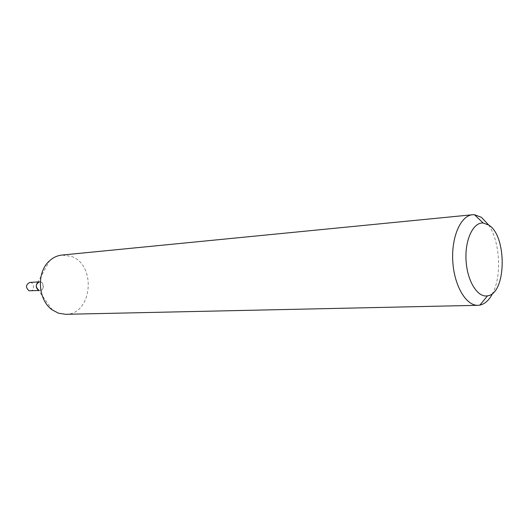 <?xml version="1.0" encoding="UTF-8"?>
<svg xmlns="http://www.w3.org/2000/svg" width="529" height="529" viewBox="0 0 529 529"><rect width="100%" height="100%" fill="white"/><g stroke="black" fill="none" stroke-linecap="round" stroke-linejoin="round"><path stroke-width="0.4" stroke-dasharray="2.65 1.98" d="M488.657 224.997C499.978 241.469 502.014 275.503 492.737 293.205M65.517 314.305C92.152 314.934 96.939 264.963 71.389 256.4L61.966 255.057M52.47 310.047L37.989 289.766L38.881 290.242C45.878 292.193 43.391 277.87 37.566 282.704L49.521 260.843M38.881 290.242L40.065 290.414C44.72 290.361 44.178 281.309 39.549 281.812L37.995 281.917M30.259 290.943C34.888 290.89 34.352 281.957 29.75 282.453M38.511 290.5L40.065 290.414"/><path stroke-width="0.79" d="M492.737 293.205C489.279 300.016 484.994 303.983 479.876 305.107L477.925 305.312C466.109 305.861 454.16 285.693 452.784 261.372C451.25 237.065 460.706 215.614 472.496 214.748L474.46 214.721L481.443 217.32L488.657 224.997M472.496 214.748L61.966 255.057C57.37 255.54 53.224 257.464 49.521 260.843C36.131 272.29 37.81 300.28 52.47 310.047L58.587 313.234L65.517 314.305L477.925 305.312M488.717 225.043C507.271 235.974 506.471 293.833 487.513 295.837C477.694 297.893 467.213 281.203 466.062 260.579C464.746 239.961 473.157 222.14 483.149 223.013L488.717 225.043M37.566 282.704C35.681 285.177 35.827 287.531 37.989 289.766M39.549 281.812C35.476 284.086 35.258 286.897 38.881 290.242M37.995 281.917L29.75 282.453C25.69 284.701 25.465 287.472 29.075 290.778L38.511 290.5M483.149 223.013L474.46 214.721M487.513 295.837L479.876 305.107"/></g></svg>
